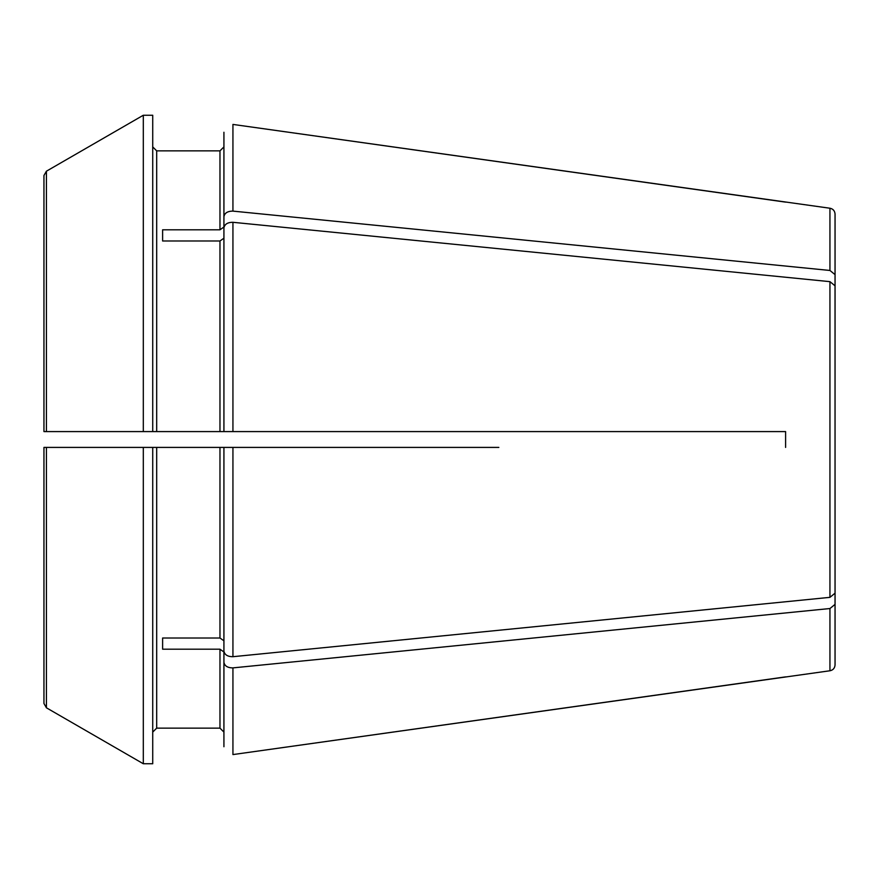 <?xml version="1.0" encoding="UTF-8"?>
<svg xmlns="http://www.w3.org/2000/svg" width="879" height="879" viewBox="0 0 879 879"><rect width="100%" height="100%" fill="white"/><g stroke="black" fill="none" stroke-linecap="round" stroke-linejoin="round"><path stroke-width="1.32" d="M152.726 447.411L152.726 763.752L143.31 763.752A1882817.154 1882817.154 30 0 1 46.422 707.804L43.95 703.519L43.95 447.411L143.31 447.411L143.31 763.752A1882816.209 1882816.209 30 0 1 46.422 707.804L46.422 447.411L232.935 447.411L223.925 447.411L223.925 651.152C224.672 654.833 227.683 656.69 232.935 656.701L829.941 597.346L835.05 593.182L835.039 285.576M156.682 447.411L156.682 728.142L152.726 732.097L156.682 728.142L219.97 728.142L223.925 732.097L223.925 746.732L223.925 651.998L219.97 649.196L219.97 728.142L223.925 732.097M162.615 649.196L162.615 638.011L162.615 649.196L219.97 649.196M162.615 638.011L219.97 638.011L223.925 640.802M835.05 336.152L835.05 285.818L835.05 336.152M46.422 431.589L46.422 171.196L43.95 175.481L43.95 431.589L156.682 431.589L156.682 150.858L152.726 146.903L156.682 150.858L219.97 150.858L223.925 146.903L223.925 132.268L223.925 216.652C224.672 212.971 227.683 211.125 232.935 211.114L829.941 270.468L835.05 274.622L835.05 324.966M46.422 447.411L51.861 447.411M498.832 431.589L785.606 431.589L785.606 447.411L785.606 431.589L223.925 431.589L232.935 431.589L232.935 222.299L829.941 281.654L835.05 285.818M219.97 431.589L223.925 431.589L223.925 238.198L219.97 240.989L219.97 431.589L156.682 431.589L219.97 431.589M51.861 431.589L152.726 431.589L152.726 115.248L143.31 115.248L143.31 431.589M498.832 447.411L223.925 447.411M785.606 202.126L232.935 124.422L829.941 208.235L829.941 270.468M46.422 171.196A1882817.868 1882817.868 150 0 1 143.31 115.248A1882817.868 1882817.868 150 0 0 46.422 171.196L43.95 175.481L43.95 376.805M223.925 651.998L223.925 662.348C224.672 666.029 227.683 667.875 232.935 667.886L829.941 608.532L835.05 604.378L835.05 664.898C834.775 668.15 833.072 670.106 829.941 670.765L232.935 754.578L785.606 676.874M835.05 554.034L835.05 604.378M43.95 502.195L43.95 703.519M223.925 216.652L223.925 227.002L219.97 229.804L162.615 229.804L162.615 240.989L219.97 240.989M162.615 229.804L162.615 240.989M829.941 208.235C833.072 208.894 834.775 210.85 835.05 214.102L835.05 274.622M43.95 431.589L43.95 175.481M223.925 662.348L223.925 746.732M223.925 431.589L223.925 227.848C224.672 224.167 227.683 222.31 232.935 222.299M219.97 229.804L219.97 150.858L223.925 146.903L223.925 132.268M219.97 447.411L219.97 638.011M232.935 124.422L232.935 211.114M232.935 447.411L232.935 656.701M829.941 281.654L829.941 597.346M829.941 608.532L829.941 670.765M232.935 667.886L232.935 754.578"/></g></svg>
